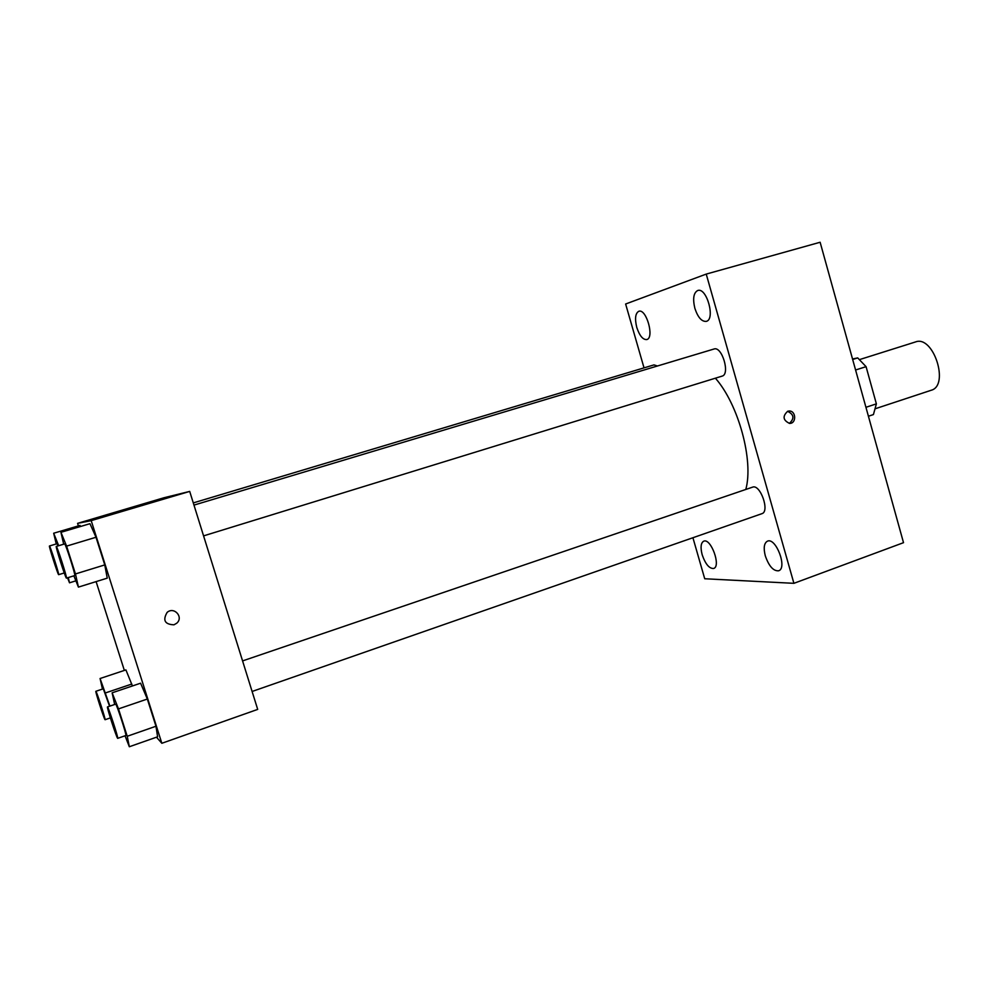<?xml version="1.0" encoding="UTF-8"?>
<svg xmlns="http://www.w3.org/2000/svg" width="989" height="989" viewBox="0 0 989 989"><rect width="100%" height="100%" fill="white"/><g stroke="black" fill="none" stroke-linecap="round" stroke-linejoin="round"><path stroke-width="1.48" d="M875.611 408.63L931.156 390.272C949.799 385.599 933.406 334.826 915.542 341.934L859.762 359.526M852.53 358.995L857.71 357.907L866.08 366.672L876.378 403.858L873.423 414.576L868.416 416.233M865.944 407.295L876.378 403.858M855.584 369.997L866.08 366.672M852.666 359.489L857.71 357.907M644.024 367.871L625.629 304.006L706.233 274.089L820.128 242.256L903.513 542.677L793.907 583.325L704.724 578.763L692.918 537.732M636.768 327.408C639.537 335.728 642.862 339.783 646.732 339.573C654.693 338.065 646.386 308.333 638.82 311.275C635.334 313.253 634.654 318.631 636.768 327.408M702.165 554.718C705.404 564.101 709.237 568.687 713.638 568.477C721.34 566.499 710.93 537.831 703.748 541.168C700.83 542.837 700.299 547.362 702.165 554.718M765.301 555.843C768.91 566.178 773.349 571.172 778.59 570.789C787.677 568.341 775.994 537.2 767.489 541.144C764.064 543.035 763.335 547.943 765.301 555.843M694.859 308.296C697.875 317.358 701.671 321.722 706.245 321.388C715.665 319.534 706.764 287.082 697.74 290.494C693.561 292.769 692.609 298.703 694.859 308.296M706.233 274.089L793.907 583.325M787.726 411.251C782.361 416.184 782.954 420.238 789.506 423.391C796.627 423.799 796.219 410.62 789.123 411.016L787.726 411.251L789.123 411.016M789.383 423.391C794.612 418.458 793.994 414.428 787.553 411.313M657.438 365.992L653.964 364.892L193.288 502.907M252.108 691.472L761.913 513.674C770.072 511.597 760.244 483.757 752.567 487.157L242.577 660.912M721.859 376.191L722.094 376.129C730.426 374.349 721.97 345.866 714.033 349.006L193.968 505.107M745.793 489.468C753.828 460.775 738.536 404.39 715.393 378.194M78.391 525.888L77.587 523.354L164.001 497.739L189.703 491.409L257.696 709.397L161.837 743.283L156.485 737.201M77.587 523.354L91.198 520.634L189.703 491.409M91.198 520.634L161.837 743.283M173.965 624.813C164.792 624.418 162.517 620.264 167.153 612.364C174.225 606.22 183.917 617.321 176.685 623.243L173.965 624.813C164.792 624.418 162.517 620.264 167.153 612.364C174.225 606.22 183.917 617.321 176.685 623.243L173.965 624.813M79.985 525.419L80.468 526.519L79.985 525.419L53.678 533.232L58.685 545.705L63.679 544.197L60.947 532.317L66.597 546.113L75.461 573.941L78.428 587.107L73.866 575.833M140.586 683.201L147.336 699.038L155.965 726.247L157.597 736.805L155.965 726.247L147.336 699.038L140.586 683.201L112.128 692.819L118.495 708.89L127.235 736.273L129.336 746.744L125.034 735.791M124.354 670.418L96.106 581.606M89.962 523.688L96.007 537.262L104.772 564.917L107.245 578.145L104.772 564.917L96.007 537.262L89.962 523.688L60.947 532.317M125.912 669.899L132.427 685.958L125.912 669.899L100.074 678.516L109.89 706.109M133.33 507.444L120.089 511.375L133.33 507.444M102.46 689.073L100.074 678.516M109.581 706.22L103.276 688.801L95.859 691.299C94.993 690.841 103.845 718.311 104.97 719.621L105.081 719.72C105.996 720.227 96.292 690.322 95.859 691.299M105.662 692.856L131.821 684.042M56.249 543.962L53.678 533.232M68.278 577.564L69.502 582.805L67.512 577.786M58.079 545.891L57.016 543.727L49.45 545.99C48.56 545.557 57.968 574.93 58.635 574.658L58.648 574.671C59.587 575.215 49.907 545.038 49.45 545.99M69.502 582.805L75.881 580.84M114.662 704.489L112.128 692.819M117.691 738.35L125.863 735.495C127.062 735.989 116.306 702.994 115.651 704.143L107.48 706.937C106.466 706.455 116.158 736.545 117.555 738.214L117.691 738.35C118.791 738.882 108.024 705.812 107.48 706.937M118.495 708.89L147.336 699.038M127.235 736.273L155.965 726.247M129.336 746.744L157.597 736.805M74.731 575.561L74.768 575.561C75.992 576.117 65.323 542.8 64.631 543.925L56.286 546.423C55.223 545.977 65.583 578.367 66.424 578.12L66.448 578.12C67.561 578.713 56.868 545.347 56.286 546.423M66.597 546.113L96.007 537.262M75.461 573.941L104.772 564.917M78.428 587.107L107.245 578.145M203.573 535.877L722.094 376.129M105.081 719.72L110.36 717.903M58.648 574.671L64.248 572.952M66.448 578.12L74.768 575.561"/></g></svg>
